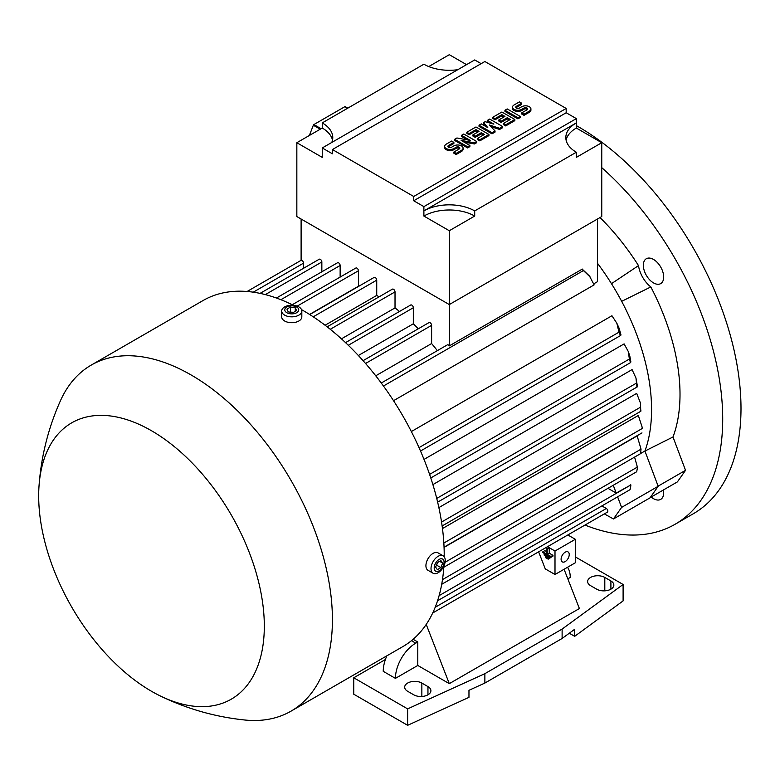 <?xml version="1.0" encoding="UTF-8"?>
<svg xmlns="http://www.w3.org/2000/svg" width="780" height="780" viewBox="0 0 780 780"><rect width="100%" height="100%" fill="white"/><g stroke="black" fill="none" stroke-linecap="round" stroke-linejoin="round"><path stroke-width="1.17" d="M407.628 725.312L468.965 697.359L468.965 690.31L484.868 683.066L484.868 673.676L407.628 708.883L407.628 725.312L353.759 694.21L353.759 677.781L385.408 659.509M407.628 708.883L353.759 677.781M484.868 683.066L562.117 638.469L562.117 629.08L484.868 673.676M562.117 638.469L574.675 629.284L574.675 636.324L623.103 600.912L623.103 584.483L562.117 629.08M421.853 683.066L427.957 686.585A10.062 5.811 180 0 1 430.901 690.69A10.062 5.811 180 0 1 424.69 696.062A10.062 5.811 180 0 1 413.722 694.795L407.628 691.275A10.062 5.811 180 0 1 404.683 687.17A10.062 5.811 180 0 1 410.894 681.808A10.062 5.811 180 0 1 421.853 683.066L421.853 696.472M574.675 636.324L569.293 633.224M604.802 577.444L610.906 580.963A10.062 5.811 180 0 1 613.85 585.068A10.062 5.811 180 0 1 607.639 590.431A10.062 5.811 180 0 1 596.671 589.173L590.577 585.653A10.062 5.811 180 0 1 587.633 581.548A10.062 5.811 180 0 1 593.843 576.176A10.062 5.811 180 0 1 604.802 577.444L604.802 590.85M575.328 556.9L623.103 584.483M567.528 567.274A28.743 16.595 -60 0 1 570.248 577.444L567.821 578.838M564.086 569.264L579.394 608.536L449.299 683.65L417.787 665.457L395.431 678.366L383.233 671.326A28.743 16.595 120 0 1 386.88 655.814M395.431 678.366A28.743 16.595 -60 0 1 415.76 643.159L417.787 641.989L417.787 665.457M413.117 639.288L417.787 641.989M582.504 526.49A2.155 1.248 -120 0 0 582.533 526.481L567.83 534.963L575.328 539.292L575.328 562.77L554.999 574.509L545.269 568.883L538.619 551.831M569.234 554.551A5.753 3.315 -60 0 1 566.719 560.342A5.753 3.315 -60 0 1 562.292 561.883A5.753 3.315 -60 0 1 561.103 559.25A5.753 3.315 -60 0 1 563.608 553.459A5.753 3.315 -60 0 1 568.045 551.918A5.753 3.315 -60 0 1 569.234 554.551M547.501 546.702L554.999 551.031L554.999 574.509M554.999 551.031L575.328 539.292M550.261 557.837L548.223 559.172L548.223 558.383L545.512 556.822L545.512 557.602L548.223 559.172M542.802 551.811L546.536 553.966L546.536 548.876L547.209 549.276L547.209 554.356L550.933 556.51L550.933 557.291L542.802 552.601L542.802 551.811L544.84 550.641L546.536 551.616M546.536 548.876L548.564 547.706L549.247 548.096L549.247 553.186L552.971 555.331L552.971 556.12L550.933 557.291M551.616 556.9L549.578 558.226L549.578 557.447L544.157 554.317L544.157 555.097L549.578 558.226M549.578 557.447L550.397 556.978M544.157 554.317L544.976 553.849M550.933 556.51L552.971 555.331M547.209 554.356L549.247 553.186M547.209 549.276L549.247 548.096M548.223 558.383L549.042 557.914M545.512 556.822L546.332 556.355M426.221 624.429L449.299 683.65M432.715 612.973L607.405 512.119A2.155 1.248 -120 0 0 607.854 511.134A2.155 1.248 -120 0 0 606.333 508.492L601.877 505.918M437.56 600.785L617.575 496.86A2.155 1.248 -120 0 0 617.614 496.831L629.811 489.791A2.155 1.248 -120 0 0 630.211 488.826A2.155 1.248 -120 0 0 630.201 488.602C630.991 485.618 631.049 484.302 630.367 484.653M439.111 595.637L630.844 484.945L616.19 493.058L607.981 488.319M640.721 453.433L644.923 451.015L658.174 486.281L621.592 507.409L613.46 518.973L604.334 513.893M613.265 485.267L616.19 493.058M617.614 496.831L621.592 507.409M658.174 486.281L650.042 497.845L613.46 518.973M411.352 431.555L611.949 315.744L616.843 323.252L619.057 328.117L620.909 334.591L620.763 335.41L620.051 335.02A2.155 1.248 -120 0 0 619.174 332.982L616.843 323.252M424.018 459.41L624.117 343.892L628.3 351.546L629.821 356.07L630.844 361.715L630.649 362.554L630.201 362.3A2.155 1.248 -120 0 0 630.211 362.076A2.155 1.248 -120 0 0 629.538 360.223L628.3 351.546M432.89 484.604L632.073 369.603L635.973 378.046L636.5 383.097L436.732 498.43M438.867 507.595L636.685 393.393L640.497 403.162L640.731 411.167A2.155 1.248 -120 0 0 640.887 410.494A2.155 1.248 -120 0 0 640.497 409.1L640.497 403.162M442.474 528.557L638.332 415.477L642.145 427.157L642.106 428.561L443.84 543.036M444.064 547.404L637.153 435.923L641.043 449.134L445.068 562.273M658.125 486.145L685.532 470.33L672.994 436.985L644.933 451.055A168.178 97.1 -120 0 0 621.67 301.334A168.178 97.1 60 0 0 611.471 283.666A168.178 97.1 -120 0 0 597.49 263.289M597.49 219.014L597.49 281.668L593.736 283.832M582.611 269.529L589.446 276.003L594.136 284.875L393.529 400.696M642.145 427.157L642.106 428.561M590.07 276.88L582.806 269.997A2.155 1.248 -120 0 0 582.338 269.071L449.299 345.881A2.155 1.248 -120 0 0 448.383 345.004A2.155 1.248 -120 0 0 447.31 344.897L381.264 383.029M474.708 210.912L474.708 216.06L449.299 230.724L423.891 216.06L423.891 210.912A35.938 20.748 180 0 1 474.708 210.912L576.342 152.236A35.938 20.748 180 0 1 565.822 137.563A35.938 20.748 180 0 1 576.342 122.899L576.342 128.037L601.76 142.711L601.76 216.547L449.299 304.57L449.299 345.881M449.299 230.724L449.299 304.57L296.839 216.547L296.839 142.711L322.247 128.037A35.938 20.748 180 0 1 332.494 140.137M481.162 63.658L474.708 59.933L322.247 147.956L322.247 157.375L296.839 142.711M423.891 206.632L423.891 210.912L576.342 122.899L576.342 118.609L566.183 112.749L413.722 200.762L423.891 206.632L576.342 118.609M413.722 196.482L566.183 108.459L484.868 61.513L332.416 149.536L413.722 196.482L413.722 200.762M332.416 149.536L332.416 153.816L322.247 147.956M423.891 216.06A35.938 20.748 180 0 1 474.708 216.06M566.095 140.137A35.938 20.748 180 0 1 576.342 128.037M601.76 142.711L576.342 157.375L576.342 152.236M566.183 108.459L566.183 112.749M476.746 141.502L474.454 142.818L461.116 140.4L469.882 145.46L467.59 146.776L454.633 139.298L456.924 137.982L470.262 140.4L461.497 135.34L463.778 134.014L476.746 141.502L476.746 142.643L474.454 143.959L464.002 142.067M469.882 145.46L469.882 146.601L467.59 147.927L454.633 140.439L454.633 139.298M467.376 139.874L461.497 136.48L461.497 135.34M502.661 126.535L499.609 128.3L489.323 124.995L495.037 130.933L491.985 132.697L479.027 125.219L481.319 123.893L487.793 127.637L483.6 122.577L485.131 121.699L493.896 124.117L487.412 120.373L489.703 119.057L502.661 126.535L502.661 127.676L499.609 129.441L490.912 126.653M495.037 130.933L495.037 132.083L491.985 133.838L479.027 126.36L479.027 125.219M485.979 126.594L483.6 123.718L483.6 122.577M490.103 123.064L487.412 121.514L487.412 120.373M520.192 116.415L520.192 117.556L517.9 118.872L504.943 111.394L504.943 110.253L507.234 108.937L520.192 116.415L517.9 117.731L517.9 118.872M521.713 103.213L516.38 106.294A2.155 1.248 0 0 0 515.746 107.172A2.155 1.248 0 0 0 517.082 108.322A2.155 1.248 0 0 0 519.431 108.049L521.713 106.733A5.392 3.11 0 0 1 527.592 106.061A5.392 3.11 0 0 1 530.917 108.937A5.392 3.11 0 0 1 529.337 111.13L524.004 114.212L521.713 112.895L527.056 109.814A2.155 1.248 0 0 0 527.68 108.937A2.155 1.248 0 0 0 526.354 107.786A2.155 1.248 0 0 0 524.004 108.049L521.713 109.376A5.392 3.11 0 0 1 515.843 110.048A5.392 3.11 0 0 1 512.518 107.172A5.392 3.11 0 0 1 514.088 104.968L519.431 101.888L521.713 103.213L521.713 104.354L516.38 107.435A2.155 1.248 0 0 0 515.99 107.747M530.917 108.937L530.917 110.078A5.392 3.11 180 0 1 529.337 112.271L524.004 115.352L521.713 114.036L521.713 112.895M527.446 109.502A2.155 1.248 0 0 0 524.004 109.19L521.713 110.516A5.392 3.11 180 0 1 515.843 111.189A5.392 3.11 180 0 1 512.518 108.313L512.518 107.172M514.858 119.496L514.858 120.637L505.703 125.921L503.422 124.595L503.422 123.454L510.286 119.496L507.234 117.731L501.13 121.251L498.849 119.935L504.943 116.415L501.901 114.65L495.037 118.618L495.037 119.759L492.745 118.433L492.745 117.292L501.901 112.018L514.858 119.496L505.703 124.781L503.422 123.454M509.291 120.061L507.234 118.872L501.13 122.401L498.849 121.076L498.849 119.935M503.958 116.981L501.901 115.791L495.037 119.759M488.933 134.462L488.933 135.603L479.788 140.878L477.506 139.561L477.506 138.421L484.36 134.462L481.319 132.697L475.215 136.217L472.933 134.901L479.027 131.381L475.976 129.617L469.121 133.575L469.121 134.716L466.83 133.399L466.83 132.259L475.976 126.974L488.933 134.462L479.788 139.737L477.506 138.421M483.376 135.028L481.319 133.838L475.215 137.358L472.933 136.042L472.933 134.901M478.043 131.947L475.976 130.757L469.121 134.716M453.872 142.379L448.539 145.46A2.155 1.248 0 0 0 447.905 146.338A2.155 1.248 0 0 0 449.231 147.488A2.155 1.248 0 0 0 451.581 147.225L453.872 145.899A5.392 3.11 0 0 1 459.742 145.226A5.392 3.11 0 0 1 463.076 148.102A5.392 3.11 0 0 1 461.497 150.306L456.163 153.387L453.872 152.061L459.206 148.98A2.155 1.248 0 0 0 459.839 148.102A2.155 1.248 0 0 0 458.513 146.952A2.155 1.248 0 0 0 456.163 147.225L453.872 148.541A5.392 3.11 0 0 1 448.003 149.214A5.392 3.11 0 0 1 444.668 146.338A5.392 3.11 0 0 1 446.248 144.144L451.581 141.063L453.872 142.379L453.872 143.52L448.539 146.601A2.155 1.248 0 0 0 448.149 146.913M463.076 148.102L463.076 149.243A5.392 3.11 180 0 1 461.497 151.447L456.163 154.528L453.872 153.202L453.872 152.061M459.595 148.668A2.155 1.248 0 0 0 456.163 148.366L453.872 149.682A5.392 3.11 180 0 1 448.003 150.355A5.392 3.11 180 0 1 444.668 147.478L444.668 146.338M456.163 153.387L456.163 154.528M469.121 133.575L466.83 132.259M475.976 129.617L475.976 130.757M475.215 136.217L475.215 137.358M481.319 132.697L481.319 133.838M479.788 139.737L479.788 140.878M495.037 118.618L492.745 117.292M501.901 114.65L501.901 115.791M501.13 121.251L501.13 122.401M507.234 117.731L507.234 118.872M505.703 124.781L505.703 125.921M524.004 114.212L524.004 115.352M517.9 117.731L504.943 110.253M491.985 132.697L491.985 133.838M499.609 128.3L499.609 129.441M467.59 146.776L467.59 147.927M474.454 142.818L474.454 143.959M457.782 69.703A35.938 20.748 180 0 1 423.891 64.213L322.247 122.899A35.938 20.748 180 0 1 332.777 137.563A35.938 20.748 180 0 1 331.763 142.457M428.737 66.563L449.299 54.688L466.547 64.642M322.247 128.037L322.247 122.899M321.077 128.71L313.882 124.556L344.848 106.684L347.587 108.264M309.368 135.476L313.336 125.239A44.558 25.73 -60 0 1 313.882 124.556M313.336 125.239L320.219 129.207M344.848 106.684A44.558 25.73 -60 0 1 345.394 106.733L347.822 108.137M301.109 219.014L301.109 260.325L247.104 291.486M303.547 268.281L303.547 263.143A2.155 1.248 -120 0 0 302.026 260.5A2.155 1.248 -120 0 0 301.109 260.325M321.848 271.801L321.848 261.973A2.155 1.248 -120 0 0 320.317 259.331A2.155 1.248 -120 0 0 319.244 259.223L260.072 293.377M340.139 277.085L340.139 265.493A2.155 1.248 -120 0 0 338.618 262.85A2.155 1.248 -120 0 0 337.535 262.743L276.422 298.028M358.683 286.328A168.178 97.1 -120 0 0 358.43 286.231L358.43 270.767A2.155 1.248 -120 0 0 356.909 268.135A2.155 1.248 -120 0 0 355.836 268.027L292.247 304.736M379.08 296.849A168.178 97.1 -120 0 0 376.73 295.425L376.73 280.156A2.155 1.248 -120 0 0 375.209 277.524A2.155 1.248 -120 0 0 374.127 277.417L309.767 314.574M399.506 311.464A168.178 97.1 -120 0 0 395.021 307.905L395.021 291.895A2.155 1.248 -120 0 0 393.5 289.253A2.155 1.248 -120 0 0 392.418 289.146L327.151 326.83M418.314 328.77A168.178 97.1 -120 0 0 413.322 323.788L413.322 307.739A2.155 1.248 -120 0 0 411.791 305.097A2.155 1.248 -120 0 0 410.719 304.99L345.54 342.625M437.346 350.649A168.178 97.1 -120 0 0 431.613 343.541L431.613 325.348A2.155 1.248 -120 0 0 430.092 322.706A2.155 1.248 -120 0 0 429.01 322.598L363.07 360.672M442.484 579.608L637.387 467.084L634.579 457.109M636.733 471.403C637.465 468.098 637.553 466.596 636.997 466.889M640.497 453.687L640.585 452.917L640.497 453.687A2.155 1.248 -120 0 0 640.887 452.741A2.155 1.248 -120 0 0 640.731 451.893L641.043 449.134M635.973 378.046L637.387 386.11L637.231 386.919L636.86 386.412L636.5 383.097M358.43 286.231L309.562 314.447M376.73 295.425L325.084 325.24M395.021 307.905L341.435 338.842M413.322 323.788L358.361 355.514M431.613 343.541L375.736 375.794M650.237 497.581L677.401 481.894L685.532 470.33M672.994 436.985A169.611 97.929 -120 0 0 650.822 286.942L621.67 301.334M611.471 283.666L638.508 265.61A169.611 97.929 -120 0 0 599.995 217.561M650.822 286.942A21.557 12.451 60 0 1 638.508 265.61M444.21 556.764A199.797 115.352 -120 0 0 302.942 310.44A199.797 115.352 -120 0 0 301.529 309.631M293.377 305.292A199.797 115.352 -120 0 0 203.044 300.544L91.24 365.089A199.797 115.352 -120 0 0 60.382 400.861C48.233 428.132 41.106 456.592 39 486.262A159.549 92.118 -120 0 0 151.495 691.275A159.549 92.118 -120 0 0 159.978 695.809A159.549 92.118 -120 0 0 264.235 621.192A159.549 92.118 -120 0 0 151.495 430.735A159.549 92.118 -120 0 0 39 486.262M159.978 695.809C186.732 708.815 214.939 716.879 244.627 719.989A199.797 115.352 -120 0 0 291.037 711.145L402.841 646.6A199.797 115.352 -120 0 0 443.888 565.997M291.037 711.145A199.797 115.352 -120 0 0 321.662 551.05A199.797 115.352 -120 0 0 191.139 374.985A199.797 115.352 -120 0 0 91.24 365.089M281.697 311.025L281.697 316.894A10.062 5.811 0 0 0 284.642 320.999A10.062 5.811 0 0 0 295.61 322.257A10.062 5.811 0 0 0 301.821 316.894L301.821 311.025A10.062 5.811 0 0 0 298.877 306.92A10.062 5.811 0 0 0 287.908 305.662A10.062 5.811 0 0 0 281.697 311.025A10.062 5.811 0 0 0 284.642 315.13A10.062 5.811 0 0 0 295.61 316.397A10.062 5.811 0 0 0 301.821 311.025M296.692 307.008A6.981 4.027 0 0 0 286.825 307.008A6.981 4.027 0 0 0 286.825 312.702A6.981 4.027 0 0 0 296.692 312.702A6.981 4.027 0 0 0 296.692 307.008M286.952 309.104L290.472 307.076L295.279 307.817L296.566 310.596L293.046 312.634L288.239 311.883L286.952 309.104M293.68 312.263L289.838 312.136M295.279 307.817L295.279 311.337M290.472 307.076L290.472 311.766M443.147 555.818L438.067 552.883A10.062 5.811 120 0 0 430.316 555.575A10.062 5.811 120 0 0 425.919 565.705A10.062 5.811 120 0 0 428.005 570.307L433.085 573.242A10.062 5.811 120 0 0 440.837 570.541A10.062 5.811 120 0 0 445.234 560.42A10.062 5.811 120 0 0 443.147 555.818A10.062 5.811 120 0 0 435.396 558.509A10.062 5.811 120 0 0 431.008 568.639A10.062 5.811 120 0 0 433.085 573.242M444.073 562.263A6.981 4.027 120 0 0 439.13 559.416A6.981 4.027 120 0 0 434.197 567.967A6.981 4.027 120 0 0 439.13 570.814A6.981 4.027 120 0 0 444.073 562.263M437.375 562.614L440.895 560.576L442.66 563.082L440.895 567.616L437.375 569.654L435.61 567.148L437.375 562.614M436.205 565.636L437.999 562.243M440.895 567.616L436.829 565.276M442.66 563.082L439.608 561.317M663.409 489.976A14.371 8.297 60 0 1 660.699 499.385L660.699 499.385A14.371 8.297 60 0 1 651.193 497.026M584.99 525.057A229.983 132.775 -120 0 0 675.07 524.277A229.983 132.775 -120 0 0 722.709 418.997A229.983 132.775 -120 0 0 601.76 167.661M660.699 267.023A14.371 8.297 60 0 1 660.699 283.618A14.371 8.297 60 0 1 646.327 275.32A14.371 8.297 60 0 1 646.327 258.726A14.371 8.297 60 0 1 660.699 267.023M675.07 524.277L693.371 513.718A229.983 132.775 -120 0 0 741 408.437A229.983 132.775 -120 0 0 576.342 125.609M427.957 694.795L427.957 686.585M610.906 589.173L610.906 580.963M411.46 640.682L415.76 643.159M606.333 508.492L435.191 607.288M453.872 148.541L453.872 149.682M456.163 147.225L456.163 148.366M461.497 150.306L461.497 151.447M448.539 145.46L448.539 146.601M521.713 109.376L521.713 110.516M524.004 108.049L524.004 109.19M529.337 111.13L529.337 112.271M516.38 106.294L516.38 107.435M303.547 263.143L253.266 292.178M321.848 261.973L265.317 294.606M340.139 265.493L280.878 299.705M358.43 270.767L297.18 306.13M376.73 280.156L313.238 316.816M395.021 291.895L330.262 329.287M413.322 307.739L348.309 345.277M431.613 325.348L365.557 363.48M583.489 270.523L383.458 386.012M619.067 332.134L419.026 447.623M629.46 358.995L429.585 474.396M640.585 407.15L441.548 522.054M640.897 450.625L640.741 451.903M620.763 335.41L420.517 451.015M630.649 362.554L430.784 477.955M637.231 386.919L437.639 502.154M640.848 411.245L442.123 525.974M641.979 432.89L444.054 547.16M640.497 453.697L443.81 567.255M636.568 471.812L441.704 584.308"/></g></svg>
